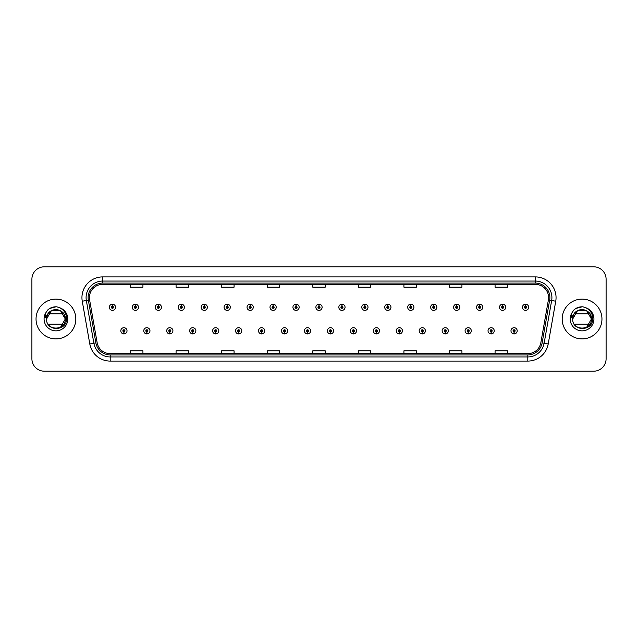 <?xml version="1.0" encoding="UTF-8"?>
<svg xmlns="http://www.w3.org/2000/svg" width="638" height="638" viewBox="0 0 638 638"><rect width="100%" height="100%" fill="white"/><g stroke="black" fill="none" stroke-linecap="round" stroke-linejoin="round"><path stroke-width="0.96" d="M146.82 331.84L146.732 333.913A3.11 3.11 0 0 0 147.003 333.913L146.907 331.84A1.037 1.037 0 0 0 147.896 330.811A1.037 1.037 0 0 0 146.868 329.774A1.037 1.037 0 0 0 145.831 330.811A1.037 1.037 0 0 0 146.82 331.84L146.844 331.218A0.415 0.415 0 0 1 146.453 330.811A0.415 0.415 0 0 1 146.868 330.396A0.415 0.415 0 0 1 147.282 330.811A0.415 0.415 0 0 1 146.884 331.218L146.907 331.84M169.772 331.84L169.684 333.913A3.11 3.11 0 0 0 169.955 333.913L169.86 331.84A1.037 1.037 0 0 0 170.848 330.811A1.037 1.037 0 0 0 169.82 329.774A1.037 1.037 0 0 0 168.783 330.811A1.037 1.037 0 0 0 169.772 331.84L169.796 331.218A0.415 0.415 0 0 1 169.405 330.811A0.415 0.415 0 0 1 169.82 330.396A0.415 0.415 0 0 1 170.226 330.811A0.415 0.415 0 0 1 169.836 331.218L169.86 331.84M192.724 331.84L192.628 333.913A3.11 3.11 0 0 0 192.899 333.913L192.812 331.84A1.037 1.037 0 0 0 193.8 330.811A1.037 1.037 0 0 0 192.764 329.774A1.037 1.037 0 0 0 191.735 330.811A1.037 1.037 0 0 0 192.724 331.84L192.748 331.218A0.415 0.415 0 0 1 192.349 330.811A0.415 0.415 0 0 1 192.764 330.396A0.415 0.415 0 0 1 193.178 330.811A0.415 0.415 0 0 1 192.788 331.218L192.812 331.84M215.676 331.84L215.58 333.913A3.11 3.11 0 0 0 215.851 333.913L215.764 331.84A1.037 1.037 0 0 0 216.753 330.811A1.037 1.037 0 0 0 215.716 329.774A1.037 1.037 0 0 0 214.679 330.811A1.037 1.037 0 0 0 215.676 331.84L215.7 331.218A0.415 0.415 0 0 1 215.301 330.811A0.415 0.415 0 0 1 215.716 330.396A0.415 0.415 0 0 1 216.13 330.811A0.415 0.415 0 0 1 215.74 331.218L215.764 331.84M238.628 331.84L238.532 333.913A3.11 3.11 0 0 0 238.803 333.913L238.716 331.84A1.037 1.037 0 0 0 239.705 330.811A1.037 1.037 0 0 0 238.668 329.774A1.037 1.037 0 0 0 237.631 330.811A1.037 1.037 0 0 0 238.628 331.84L238.652 331.218A0.415 0.415 0 0 1 238.253 330.811A0.415 0.415 0 0 1 238.668 330.396A0.415 0.415 0 0 1 239.083 330.811A0.415 0.415 0 0 1 238.692 331.218L238.716 331.84M261.58 331.84L261.484 333.913A3.11 3.11 0 0 0 261.755 333.913L261.668 331.84A1.037 1.037 0 0 0 262.657 330.811A1.037 1.037 0 0 0 261.62 329.774A1.037 1.037 0 0 0 260.583 330.811A1.037 1.037 0 0 0 261.58 331.84L261.604 331.218A0.415 0.415 0 0 1 261.205 330.811A0.415 0.415 0 0 1 261.62 330.396A0.415 0.415 0 0 1 262.035 330.811A0.415 0.415 0 0 1 261.636 331.218L261.668 331.84M284.524 331.84L284.436 333.913A3.11 3.11 0 0 0 284.707 333.913L284.62 331.84A1.037 1.037 0 0 0 285.609 330.811A1.037 1.037 0 0 0 284.572 329.774A1.037 1.037 0 0 0 283.535 330.811A1.037 1.037 0 0 0 284.524 331.84L284.556 331.218A0.415 0.415 0 0 1 284.157 330.811A0.415 0.415 0 0 1 284.572 330.396A0.415 0.415 0 0 1 284.987 330.811A0.415 0.415 0 0 1 284.588 331.218L284.62 331.84M307.476 331.84L307.388 333.913A3.11 3.11 0 0 0 307.66 333.913L307.572 331.84A1.037 1.037 0 0 0 308.561 330.811A1.037 1.037 0 0 0 307.524 329.774A1.037 1.037 0 0 0 306.487 330.811A1.037 1.037 0 0 0 307.476 331.84L307.508 331.218A0.415 0.415 0 0 1 307.109 330.811A0.415 0.415 0 0 1 307.524 330.396A0.415 0.415 0 0 1 307.939 330.811A0.415 0.415 0 0 1 307.54 331.218L307.572 331.84M330.428 331.84L330.34 333.913A3.11 3.11 0 0 0 330.612 333.913L330.524 331.84A1.037 1.037 0 0 0 331.513 330.811A1.037 1.037 0 0 0 330.476 329.774A1.037 1.037 0 0 0 329.439 330.811A1.037 1.037 0 0 0 330.428 331.84L330.46 331.218A0.415 0.415 0 0 1 330.061 330.811A0.415 0.415 0 0 1 330.476 330.396A0.415 0.415 0 0 1 330.891 330.811A0.415 0.415 0 0 1 330.492 331.218L330.524 331.84M353.38 331.84L353.293 333.913A3.11 3.11 0 0 0 353.564 333.913L353.476 331.84A1.037 1.037 0 0 0 354.465 330.811A1.037 1.037 0 0 0 353.428 329.774A1.037 1.037 0 0 0 352.391 330.811A1.037 1.037 0 0 0 353.38 331.84L353.412 331.218A0.415 0.415 0 0 1 353.013 330.811A0.415 0.415 0 0 1 353.428 330.396A0.415 0.415 0 0 1 353.843 330.811A0.415 0.415 0 0 1 353.444 331.218L353.476 331.84M376.332 331.84L376.245 333.913A3.11 3.11 0 0 0 376.516 333.913L376.42 331.84A1.037 1.037 0 0 0 377.417 330.811A1.037 1.037 0 0 0 376.38 329.774A1.037 1.037 0 0 0 375.343 330.811A1.037 1.037 0 0 0 376.332 331.84L376.364 331.218A0.415 0.415 0 0 1 375.965 330.811A0.415 0.415 0 0 1 376.38 330.396A0.415 0.415 0 0 1 376.795 330.811A0.415 0.415 0 0 1 376.396 331.218L376.42 331.84M399.284 331.84L399.197 333.913A3.11 3.11 0 0 0 399.468 333.913L399.372 331.84A1.037 1.037 0 0 0 400.369 330.811A1.037 1.037 0 0 0 399.332 329.774A1.037 1.037 0 0 0 398.295 330.811A1.037 1.037 0 0 0 399.284 331.84L399.308 331.218A0.415 0.415 0 0 1 398.917 330.811A0.415 0.415 0 0 1 399.332 330.396A0.415 0.415 0 0 1 399.747 330.811A0.415 0.415 0 0 1 399.348 331.218L399.372 331.84M422.236 331.84L422.149 333.913A3.11 3.11 0 0 0 422.42 333.913L422.324 331.84A1.037 1.037 0 0 0 423.321 330.811A1.037 1.037 0 0 0 422.284 329.774A1.037 1.037 0 0 0 421.247 330.811A1.037 1.037 0 0 0 422.236 331.84L422.26 331.218A0.415 0.415 0 0 1 421.87 330.811A0.415 0.415 0 0 1 422.284 330.396A0.415 0.415 0 0 1 422.699 330.811A0.415 0.415 0 0 1 422.3 331.218L422.324 331.84M445.188 331.84L445.101 333.913A3.11 3.11 0 0 0 445.372 333.913L445.276 331.84A1.037 1.037 0 0 0 446.265 330.811A1.037 1.037 0 0 0 445.236 329.774A1.037 1.037 0 0 0 444.2 330.811A1.037 1.037 0 0 0 445.188 331.84L445.212 331.218A0.415 0.415 0 0 1 444.822 330.811A0.415 0.415 0 0 1 445.236 330.396A0.415 0.415 0 0 1 445.651 330.811A0.415 0.415 0 0 1 445.252 331.218L445.276 331.84M468.14 331.84L468.045 333.913A3.11 3.11 0 0 0 468.316 333.913L468.228 331.84A1.037 1.037 0 0 0 469.217 330.811A1.037 1.037 0 0 0 468.18 329.774A1.037 1.037 0 0 0 467.152 330.811A1.037 1.037 0 0 0 468.14 331.84L468.164 331.218A0.415 0.415 0 0 1 467.774 330.811A0.415 0.415 0 0 1 468.18 330.396A0.415 0.415 0 0 1 468.595 330.811A0.415 0.415 0 0 1 468.204 331.218L468.228 331.84M491.093 331.84L490.997 333.913A3.11 3.11 0 0 0 491.268 333.913L491.18 331.84A1.037 1.037 0 0 0 492.169 330.811A1.037 1.037 0 0 0 491.132 329.774A1.037 1.037 0 0 0 490.104 330.811A1.037 1.037 0 0 0 491.093 331.84L491.116 331.218A0.415 0.415 0 0 1 490.718 330.811A0.415 0.415 0 0 1 491.132 330.396A0.415 0.415 0 0 1 491.547 330.811A0.415 0.415 0 0 1 491.156 331.218L491.18 331.84M514.045 331.84L513.949 333.913A3.11 3.11 0 0 0 514.22 333.913L514.132 331.84A1.037 1.037 0 0 0 515.121 330.811A1.037 1.037 0 0 0 514.084 329.774A1.037 1.037 0 0 0 513.048 330.811A1.037 1.037 0 0 0 514.045 331.84L514.068 331.218A0.415 0.415 0 0 1 513.67 330.811A0.415 0.415 0 0 1 514.084 330.396A0.415 0.415 0 0 1 514.499 330.811A0.415 0.415 0 0 1 514.108 331.218L514.132 331.84M123.868 331.84L123.78 333.913A3.11 3.11 0 0 0 124.051 333.913L123.955 331.84A1.037 1.037 0 0 0 124.952 330.811A1.037 1.037 0 0 0 123.916 329.774A1.037 1.037 0 0 0 122.879 330.811A1.037 1.037 0 0 0 123.868 331.84L123.892 331.218A0.415 0.415 0 0 1 123.501 330.811A0.415 0.415 0 0 1 123.916 330.396A0.415 0.415 0 0 1 124.33 330.811A0.415 0.415 0 0 1 123.931 331.218L123.955 331.84M135.431 306.24L135.527 304.174A3.11 3.11 0 0 0 135.256 304.174L135.344 306.24A1.037 1.037 0 0 0 134.355 307.277A1.037 1.037 0 0 0 135.392 308.314A1.037 1.037 0 0 0 136.42 307.277A1.037 1.037 0 0 0 135.431 306.24L135.408 306.862A0.415 0.415 0 0 1 135.806 307.277A0.415 0.415 0 0 1 135.392 307.691A0.415 0.415 0 0 1 134.977 307.277A0.415 0.415 0 0 1 135.368 306.862L135.344 306.24M158.383 306.24L158.479 304.174A3.11 3.11 0 0 0 158.208 304.174L158.296 306.24A1.037 1.037 0 0 0 157.307 307.277A1.037 1.037 0 0 0 158.344 308.314A1.037 1.037 0 0 0 159.372 307.277A1.037 1.037 0 0 0 158.383 306.24L158.36 306.862A0.415 0.415 0 0 1 158.75 307.277A0.415 0.415 0 0 1 158.344 307.691A0.415 0.415 0 0 1 157.929 307.277A0.415 0.415 0 0 1 158.32 306.862L158.296 306.24M181.336 306.24L181.423 304.174A3.11 3.11 0 0 0 181.152 304.174L181.248 306.24A1.037 1.037 0 0 0 180.259 307.277A1.037 1.037 0 0 0 181.288 308.314A1.037 1.037 0 0 0 182.324 307.277A1.037 1.037 0 0 0 181.336 306.24L181.312 306.862A0.415 0.415 0 0 1 181.702 307.277A0.415 0.415 0 0 1 181.288 307.691A0.415 0.415 0 0 1 180.881 307.277A0.415 0.415 0 0 1 181.272 306.862L181.248 306.24M204.288 306.24L204.375 304.174A3.11 3.11 0 0 0 204.104 304.174L204.2 306.24A1.037 1.037 0 0 0 203.211 307.277A1.037 1.037 0 0 0 204.24 308.314A1.037 1.037 0 0 0 205.276 307.277A1.037 1.037 0 0 0 204.288 306.24L204.264 306.862A0.415 0.415 0 0 1 204.654 307.277A0.415 0.415 0 0 1 204.24 307.691A0.415 0.415 0 0 1 203.825 307.277A0.415 0.415 0 0 1 204.224 306.862L204.2 306.24M227.24 306.24L227.327 304.174A3.11 3.11 0 0 0 227.056 304.174L227.152 306.24A1.037 1.037 0 0 0 226.155 307.277A1.037 1.037 0 0 0 227.192 308.314A1.037 1.037 0 0 0 228.229 307.277A1.037 1.037 0 0 0 227.24 306.24L227.216 306.862A0.415 0.415 0 0 1 227.606 307.277A0.415 0.415 0 0 1 227.192 307.691A0.415 0.415 0 0 1 226.777 307.277A0.415 0.415 0 0 1 227.176 306.862L227.152 306.24M250.192 306.24L250.279 304.174A3.11 3.11 0 0 0 250.008 304.174L250.104 306.24A1.037 1.037 0 0 0 249.107 307.277A1.037 1.037 0 0 0 250.144 308.314A1.037 1.037 0 0 0 251.181 307.277A1.037 1.037 0 0 0 250.192 306.24L250.16 306.862A0.415 0.415 0 0 1 250.559 307.277A0.415 0.415 0 0 1 250.144 307.691A0.415 0.415 0 0 1 249.729 307.277A0.415 0.415 0 0 1 250.128 306.862L250.104 306.24M273.144 306.24L273.231 304.174A3.11 3.11 0 0 0 272.96 304.174L273.048 306.24A1.037 1.037 0 0 0 272.059 307.277A1.037 1.037 0 0 0 273.096 308.314A1.037 1.037 0 0 0 274.133 307.277A1.037 1.037 0 0 0 273.144 306.24L273.112 306.862A0.415 0.415 0 0 1 273.511 307.277A0.415 0.415 0 0 1 273.096 307.691A0.415 0.415 0 0 1 272.681 307.277A0.415 0.415 0 0 1 273.08 306.862L273.048 306.24M296.096 306.24L296.184 304.174A3.11 3.11 0 0 0 295.912 304.174L296 306.24A1.037 1.037 0 0 0 295.011 307.277A1.037 1.037 0 0 0 296.048 308.314A1.037 1.037 0 0 0 297.085 307.277A1.037 1.037 0 0 0 296.096 306.24L296.064 306.862A0.415 0.415 0 0 1 296.463 307.277A0.415 0.415 0 0 1 296.048 307.691A0.415 0.415 0 0 1 295.633 307.277A0.415 0.415 0 0 1 296.032 306.862L296 306.24M319.048 306.24L319.136 304.174A3.11 3.11 0 0 0 318.864 304.174L318.952 306.24A1.037 1.037 0 0 0 317.963 307.277A1.037 1.037 0 0 0 319 308.314A1.037 1.037 0 0 0 320.037 307.277A1.037 1.037 0 0 0 319.048 306.24L319.016 306.862A0.415 0.415 0 0 1 319.415 307.277A0.415 0.415 0 0 1 319 307.691A0.415 0.415 0 0 1 318.585 307.277A0.415 0.415 0 0 1 318.984 306.862L318.952 306.24M342 306.24L342.088 304.174A3.11 3.11 0 0 0 341.816 304.174L341.904 306.24A1.037 1.037 0 0 0 340.915 307.277A1.037 1.037 0 0 0 341.952 308.314A1.037 1.037 0 0 0 342.989 307.277A1.037 1.037 0 0 0 342 306.24L341.968 306.862A0.415 0.415 0 0 1 342.367 307.277A0.415 0.415 0 0 1 341.952 307.691A0.415 0.415 0 0 1 341.537 307.277A0.415 0.415 0 0 1 341.936 306.862L341.904 306.24M364.952 306.24L365.04 304.174A3.11 3.11 0 0 0 364.769 304.174L364.856 306.24A1.037 1.037 0 0 0 363.867 307.277A1.037 1.037 0 0 0 364.904 308.314A1.037 1.037 0 0 0 365.941 307.277A1.037 1.037 0 0 0 364.952 306.24L364.92 306.862A0.415 0.415 0 0 1 365.319 307.277A0.415 0.415 0 0 1 364.904 307.691A0.415 0.415 0 0 1 364.489 307.277A0.415 0.415 0 0 1 364.888 306.862L364.856 306.24M387.896 306.24L387.992 304.174A3.11 3.11 0 0 0 387.721 304.174L387.808 306.24A1.037 1.037 0 0 0 386.819 307.277A1.037 1.037 0 0 0 387.856 308.314A1.037 1.037 0 0 0 388.893 307.277A1.037 1.037 0 0 0 387.896 306.24L387.872 306.862A0.415 0.415 0 0 1 388.271 307.277A0.415 0.415 0 0 1 387.856 307.691A0.415 0.415 0 0 1 387.441 307.277A0.415 0.415 0 0 1 387.84 306.862L387.808 306.24M410.848 306.24L410.944 304.174A3.11 3.11 0 0 0 410.673 304.174L410.76 306.24A1.037 1.037 0 0 0 409.771 307.277A1.037 1.037 0 0 0 410.808 308.314A1.037 1.037 0 0 0 411.845 307.277A1.037 1.037 0 0 0 410.848 306.24L410.824 306.862A0.415 0.415 0 0 1 411.223 307.277A0.415 0.415 0 0 1 410.808 307.691A0.415 0.415 0 0 1 410.394 307.277A0.415 0.415 0 0 1 410.784 306.862L410.76 306.24M433.8 306.24L433.896 304.174A3.11 3.11 0 0 0 433.625 304.174L433.712 306.24A1.037 1.037 0 0 0 432.724 307.277A1.037 1.037 0 0 0 433.76 308.314A1.037 1.037 0 0 0 434.789 307.277A1.037 1.037 0 0 0 433.8 306.24L433.776 306.862A0.415 0.415 0 0 1 434.175 307.277A0.415 0.415 0 0 1 433.76 307.691A0.415 0.415 0 0 1 433.346 307.277A0.415 0.415 0 0 1 433.736 306.862L433.712 306.24M456.752 306.24L456.848 304.174A3.11 3.11 0 0 0 456.577 304.174L456.664 306.24A1.037 1.037 0 0 0 455.676 307.277A1.037 1.037 0 0 0 456.712 308.314A1.037 1.037 0 0 0 457.741 307.277A1.037 1.037 0 0 0 456.752 306.24L456.728 306.862A0.415 0.415 0 0 1 457.119 307.277A0.415 0.415 0 0 1 456.712 307.691A0.415 0.415 0 0 1 456.298 307.277A0.415 0.415 0 0 1 456.688 306.862L456.664 306.24M479.704 306.24L479.792 304.174A3.11 3.11 0 0 0 479.521 304.174L479.616 306.24A1.037 1.037 0 0 0 478.628 307.277A1.037 1.037 0 0 0 479.656 308.314A1.037 1.037 0 0 0 480.693 307.277A1.037 1.037 0 0 0 479.704 306.24L479.68 306.862A0.415 0.415 0 0 1 480.071 307.277A0.415 0.415 0 0 1 479.656 307.691A0.415 0.415 0 0 1 479.25 307.277A0.415 0.415 0 0 1 479.64 306.862L479.616 306.24M502.656 306.24L502.744 304.174A3.11 3.11 0 0 0 502.473 304.174L502.569 306.24A1.037 1.037 0 0 0 501.58 307.277A1.037 1.037 0 0 0 502.608 308.314A1.037 1.037 0 0 0 503.645 307.277A1.037 1.037 0 0 0 502.656 306.24L502.632 306.862A0.415 0.415 0 0 1 503.023 307.277A0.415 0.415 0 0 1 502.608 307.691A0.415 0.415 0 0 1 502.194 307.277A0.415 0.415 0 0 1 502.592 306.862L502.569 306.24M525.608 306.24L525.696 304.174A3.11 3.11 0 0 0 525.425 304.174L525.521 306.24A1.037 1.037 0 0 0 524.524 307.277A1.037 1.037 0 0 0 525.56 308.314A1.037 1.037 0 0 0 526.597 307.277A1.037 1.037 0 0 0 525.608 306.24L525.584 306.862A0.415 0.415 0 0 1 525.975 307.277A0.415 0.415 0 0 1 525.56 307.691A0.415 0.415 0 0 1 525.146 307.277A0.415 0.415 0 0 1 525.545 306.862L525.521 306.24M112.479 306.24L112.575 304.174A3.11 3.11 0 0 0 112.304 304.174L112.392 306.24A1.037 1.037 0 0 0 111.403 307.277A1.037 1.037 0 0 0 112.44 308.314A1.037 1.037 0 0 0 113.476 307.277A1.037 1.037 0 0 0 112.479 306.24L112.455 306.862A0.415 0.415 0 0 1 112.854 307.277A0.415 0.415 0 0 1 112.44 307.691A0.415 0.415 0 0 1 112.025 307.277A0.415 0.415 0 0 1 112.416 306.862L112.392 306.24M36.039 319A19.89 19.89 0 0 0 55.929 338.89A19.89 19.89 0 0 0 75.81 319A19.89 19.89 0 0 0 55.929 299.11A19.89 19.89 0 0 0 36.039 319A19.89 19.89 0 0 0 55.929 338.89A19.89 19.89 0 0 0 75.81 319A19.89 19.89 0 0 0 55.929 299.11A19.89 19.89 0 0 0 36.039 319M562.19 319A19.89 19.89 0 0 0 582.071 338.89A19.89 19.89 0 0 0 601.961 319A19.89 19.89 0 0 0 582.071 299.11A19.89 19.89 0 0 0 562.19 319A19.89 19.89 0 0 0 582.071 338.89A19.89 19.89 0 0 0 601.961 319A19.89 19.89 0 0 0 582.071 299.11A19.89 19.89 0 0 0 562.19 319M89.4 297.619A13.254 13.254 0 0 1 102.662 284.365L535.338 284.365A13.254 13.254 0 0 1 548.393 299.924L540.857 342.678A13.254 13.254 0 0 1 527.801 353.635L110.199 353.635A13.254 13.254 0 0 1 97.143 342.678L89.607 299.924A13.254 13.254 0 0 1 89.4 297.619M88.116 297.619A14.546 14.546 0 0 0 88.339 300.147L95.875 342.901A14.546 14.546 0 0 0 110.199 354.919L527.801 354.919A14.546 14.546 0 0 0 542.125 342.901L549.661 300.147A14.546 14.546 0 0 0 535.338 283.081L102.662 283.081A14.546 14.546 0 0 0 88.116 297.619M82.262 301.224A20.711 20.711 0 0 1 102.662 276.908L535.338 276.908A20.711 20.711 0 0 1 555.738 301.224L548.202 343.978A20.711 20.711 0 0 1 527.801 361.092L110.199 361.092A20.711 20.711 0 0 1 89.798 343.978L82.262 301.224L86.337 300.498A16.572 16.572 0 0 1 102.662 281.055L535.338 281.055A16.572 16.572 0 0 1 551.663 300.498L544.118 343.252A16.572 16.572 0 0 1 527.801 356.945L110.199 356.945A16.572 16.572 0 0 1 93.882 343.252L86.337 300.498A16.572 16.572 0 0 1 86.09 297.619M606.1 279.229A12.425 12.425 0 0 0 593.675 266.804L44.325 266.804A12.425 12.425 0 0 0 31.9 279.229L31.9 358.771A12.425 12.425 0 0 0 44.325 371.196L593.675 371.196A12.425 12.425 0 0 0 606.1 358.771L606.1 279.229L606.1 358.771M312.787 284.365L312.787 287.172L325.213 287.172L325.213 284.365M267.21 284.365L267.21 287.172L279.643 287.172L279.643 284.365M221.641 284.365L221.641 287.172L234.074 287.172L234.074 284.365M176.072 284.365L176.072 287.172L188.497 287.172L188.497 284.365M130.503 284.365L130.503 287.172L142.928 287.172L142.928 284.365M358.357 284.365L358.357 287.172L370.79 287.172L370.79 284.365M403.926 284.365L403.926 287.172L416.359 287.172L416.359 284.365M449.503 284.365L449.503 287.172L461.928 287.172L461.928 284.365M495.072 284.365L495.072 287.172L507.497 287.172L507.497 284.365M325.213 353.635L325.213 350.828L312.787 350.828L312.787 353.635M279.643 353.635L279.643 350.828L267.21 350.828L267.21 353.635M234.074 353.635L234.074 350.828L221.641 350.828L221.641 353.635M188.497 353.635L188.497 350.828L176.072 350.828L176.072 353.635M142.928 353.635L142.928 350.828L130.503 350.828L130.503 353.635M370.79 353.635L370.79 350.828L358.357 350.828L358.357 353.635M416.359 353.635L416.359 350.828L403.926 350.828L403.926 353.635M461.928 353.635L461.928 350.828L449.503 350.828L449.503 353.635M507.497 353.635L507.497 350.828L495.072 350.828L495.072 353.635M31.9 279.229L31.9 358.771M593.675 266.804L44.325 266.804M44.325 371.196L593.675 371.196M115.542 307.277A3.11 3.11 0 0 0 112.575 304.174A3.11 3.11 0 0 1 115.542 307.277A3.11 3.11 0 0 1 112.44 310.379A3.11 3.11 0 0 1 109.329 307.277A3.11 3.11 0 0 1 112.304 304.174M120.805 330.811A3.11 3.11 0 0 0 123.78 333.913A3.11 3.11 0 0 1 120.805 330.811A3.11 3.11 0 0 1 123.916 327.701A3.11 3.11 0 0 1 127.018 330.811A3.11 3.11 0 0 1 124.051 333.913M138.494 307.277A3.11 3.11 0 0 0 135.527 304.174A3.11 3.11 0 0 1 138.494 307.277A3.11 3.11 0 0 1 135.392 310.379A3.11 3.11 0 0 1 132.281 307.277A3.11 3.11 0 0 1 135.256 304.174M161.446 307.277A3.11 3.11 0 0 0 158.479 304.174A3.11 3.11 0 0 1 161.446 307.277A3.11 3.11 0 0 1 158.344 310.379A3.11 3.11 0 0 1 155.233 307.277A3.11 3.11 0 0 1 158.208 304.174M184.398 307.277A3.11 3.11 0 0 0 181.423 304.174A3.11 3.11 0 0 1 184.398 307.277A3.11 3.11 0 0 1 181.288 310.379A3.11 3.11 0 0 1 178.185 307.277A3.11 3.11 0 0 1 181.152 304.174M207.35 307.277A3.11 3.11 0 0 0 204.375 304.174A3.11 3.11 0 0 1 207.35 307.277A3.11 3.11 0 0 1 204.24 310.379A3.11 3.11 0 0 1 201.137 307.277A3.11 3.11 0 0 1 204.104 304.174L204.176 305.825M143.757 330.811A3.11 3.11 0 0 0 146.732 333.913A3.11 3.11 0 0 1 143.757 330.811A3.11 3.11 0 0 1 146.868 327.701A3.11 3.11 0 0 1 149.97 330.811A3.11 3.11 0 0 1 147.003 333.913M166.709 330.811A3.11 3.11 0 0 0 169.684 333.913A3.11 3.11 0 0 1 166.709 330.811A3.11 3.11 0 0 1 169.82 327.701A3.11 3.11 0 0 1 172.922 330.811A3.11 3.11 0 0 1 169.955 333.913M189.661 330.811A3.11 3.11 0 0 0 192.628 333.913A3.11 3.11 0 0 1 189.661 330.811A3.11 3.11 0 0 1 192.764 327.701A3.11 3.11 0 0 1 195.874 330.811A3.11 3.11 0 0 1 192.899 333.913M63.728 313.824L48.129 313.824A9.363 9.363 0 0 1 58.584 310.02A9.363 9.363 0 0 0 46.997 316.185A9.363 9.363 0 0 1 58.584 310.02C62.763 311.504 65.004 314.502 65.291 319L60.61 310.889L58.584 310.02L60.61 310.889L65.291 319L60.61 310.889L58.584 310.02L60.61 310.889L65.291 319L60.61 327.111L65.291 319C65.866 331.082 45.992 331.082 46.566 319C45.992 306.918 65.866 306.918 65.291 319C65.866 331.082 45.992 331.082 46.566 319L46.997 316.185L46.55 319C46.04 331.72 66.615 331.489 66.543 319C66.583 313.832 64.278 310.084 59.629 307.739L56.83 306.822C53.448 306.623 50.474 307.612 47.898 309.797L46.207 312.221C45.178 313.96 44.955 315.643 45.529 317.277L48.552 312.803C51.359 309.988 54.708 309.063 58.584 310.02L60.61 310.889L65.291 319C65.866 331.082 45.992 331.082 46.566 319C45.992 306.918 65.866 306.918 65.291 319C65.866 331.082 45.992 331.082 46.566 319C45.992 306.918 65.866 306.918 65.291 319C65.866 331.082 45.992 331.082 46.566 319C45.992 306.918 65.866 306.918 65.291 319C65.866 331.082 45.992 331.082 46.566 319L46.997 316.185L46.566 319C45.992 306.918 65.866 306.918 65.291 319C65.866 331.082 45.992 331.082 46.566 319C45.992 306.918 65.866 306.918 65.291 319C65.866 331.082 45.992 331.082 46.566 319C45.992 306.918 65.866 306.918 65.291 319C65.866 331.082 45.992 331.082 46.566 319C45.992 306.918 65.866 306.918 65.291 319C65.866 331.082 45.992 331.082 46.566 319C45.992 306.918 65.866 306.918 65.291 319C65.866 331.082 45.992 331.082 46.566 319L46.997 316.185L46.566 319C45.992 306.918 65.866 306.918 65.291 319C65.866 331.082 45.992 331.082 46.566 319L51.247 310.889L60.61 310.889M49.82 326.098L48.432 324.614M63.728 324.176L48.129 324.176M46.566 319C45.992 306.918 65.866 306.918 65.291 319M47.922 309.773L49.82 308.425L56.024 306.79L49.82 308.425L47.922 309.773L49.82 308.425L56.024 306.79L49.82 308.425L47.922 309.773L49.82 308.425L56.024 306.79L49.82 308.425L47.922 309.773L49.82 308.425L56.024 306.79L49.82 308.425L47.922 309.773L49.82 308.425L56.024 306.79L49.82 308.425L47.922 309.773L49.82 308.425L56.024 306.79L49.82 308.425L47.922 309.773L49.82 308.425L56.024 306.79L49.82 308.425L47.922 309.773L49.82 308.425L56.024 306.79L49.82 308.425L47.922 309.773L49.82 308.425L56.024 306.79M584.727 310.02A9.363 9.363 0 0 0 573.139 316.185L572.709 319L573.139 316.185A9.363 9.363 0 0 1 584.727 310.02C588.906 311.504 591.147 314.502 591.434 319C592.008 331.082 572.134 331.082 572.709 319L577.39 310.889L586.753 310.889L584.727 310.02L586.753 310.889L591.434 319C592.008 331.082 572.134 331.082 572.709 319L573.139 316.185L572.693 319C572.182 331.72 592.758 331.489 592.686 319C592.726 313.832 590.421 310.084 585.772 307.739L582.972 306.822C579.599 306.623 576.616 307.612 574.04 309.797L572.35 312.221C571.321 313.96 571.098 315.643 571.672 317.277L574.694 312.803C577.502 309.988 580.851 309.063 584.727 310.02L586.753 310.889L591.434 319C592.008 331.082 572.134 331.082 572.709 319C572.134 306.918 592.008 306.918 591.434 319C592.008 331.082 572.134 331.082 572.709 319C572.134 306.918 592.008 306.918 591.434 319C592.008 331.082 572.134 331.082 572.709 319C572.134 306.918 592.008 306.918 591.434 319C592.008 331.082 572.134 331.082 572.709 319C572.134 306.918 592.008 306.918 591.434 319C592.008 331.082 572.134 331.082 572.709 319C572.134 306.918 592.008 306.918 591.434 319C592.008 331.082 572.134 331.082 572.709 319L577.39 310.889L586.753 310.889L591.434 319C592.008 331.082 572.134 331.082 572.709 319C572.134 306.918 592.008 306.918 591.434 319C592.008 331.082 572.134 331.082 572.709 319C572.134 306.918 592.008 306.918 591.434 319C592.008 331.082 572.134 331.082 572.709 319C572.134 306.918 592.008 306.918 591.434 319C592.008 331.082 572.134 331.082 572.709 319L577.39 310.889L586.753 310.889L591.434 319L586.753 327.111M575.962 326.098L574.575 324.614M574.272 313.824L589.871 313.824M589.871 324.176L574.272 324.176M572.709 319C572.134 306.918 592.008 306.918 591.434 319M574.064 309.773L575.962 308.425L582.167 306.79L575.962 308.425L574.064 309.773L575.962 308.425L582.167 306.79L575.962 308.425L574.064 309.773L575.962 308.425L582.167 306.79L575.962 308.425L574.064 309.773L575.962 308.425L582.167 306.79L575.962 308.425L574.064 309.773L575.962 308.425L582.167 306.79L575.962 308.425L574.064 309.773L575.962 308.425L582.167 306.79L575.962 308.425L574.064 309.773L575.962 308.425L582.167 306.79L575.962 308.425L574.064 309.773L575.962 308.425L582.167 306.79L575.962 308.425L574.064 309.773L575.962 308.425L582.167 306.79M230.302 307.277A3.11 3.11 0 0 0 227.327 304.174A3.11 3.11 0 0 1 230.302 307.277A3.11 3.11 0 0 1 227.192 310.379A3.11 3.11 0 0 1 224.09 307.277A3.11 3.11 0 0 1 227.056 304.174L227.128 305.825M253.254 307.277A3.11 3.11 0 0 0 250.279 304.174A3.11 3.11 0 0 1 253.254 307.277A3.11 3.11 0 0 1 250.144 310.379A3.11 3.11 0 0 1 247.042 307.277A3.11 3.11 0 0 1 250.008 304.174L250.08 305.825M276.206 307.277A3.11 3.11 0 0 0 273.231 304.174A3.11 3.11 0 0 1 276.206 307.277A3.11 3.11 0 0 1 273.096 310.379A3.11 3.11 0 0 1 269.994 307.277A3.11 3.11 0 0 1 272.96 304.174L273.032 305.825M212.614 330.811A3.11 3.11 0 0 0 215.58 333.913A3.11 3.11 0 0 1 212.614 330.811A3.11 3.11 0 0 1 215.716 327.701A3.11 3.11 0 0 1 218.826 330.811A3.11 3.11 0 0 1 215.851 333.913M235.566 330.811A3.11 3.11 0 0 0 238.532 333.913A3.11 3.11 0 0 1 235.566 330.811A3.11 3.11 0 0 1 238.668 327.701A3.11 3.11 0 0 1 241.778 330.811A3.11 3.11 0 0 1 238.803 333.913M258.518 330.811A3.11 3.11 0 0 0 261.484 333.913A3.11 3.11 0 0 1 258.518 330.811A3.11 3.11 0 0 1 261.62 327.701A3.11 3.11 0 0 1 264.73 330.811A3.11 3.11 0 0 1 261.755 333.913M299.158 307.277A3.11 3.11 0 0 0 296.184 304.174A3.11 3.11 0 0 1 299.158 307.277A3.11 3.11 0 0 1 296.048 310.379A3.11 3.11 0 0 1 292.938 307.277A3.11 3.11 0 0 1 295.912 304.174L295.984 305.825M322.11 307.277A3.11 3.11 0 0 0 319.136 304.174A3.11 3.11 0 0 1 322.11 307.277A3.11 3.11 0 0 1 319 310.379A3.11 3.11 0 0 1 315.89 307.277A3.11 3.11 0 0 1 318.864 304.174L318.936 305.825M345.062 307.277A3.11 3.11 0 0 0 342.088 304.174A3.11 3.11 0 0 1 345.062 307.277A3.11 3.11 0 0 1 341.952 310.379A3.11 3.11 0 0 1 338.842 307.277A3.11 3.11 0 0 1 341.816 304.174M368.006 307.277A3.11 3.11 0 0 0 365.04 304.174A3.11 3.11 0 0 1 368.006 307.277A3.11 3.11 0 0 1 364.904 310.379A3.11 3.11 0 0 1 361.794 307.277A3.11 3.11 0 0 1 364.769 304.174M390.958 307.277A3.11 3.11 0 0 0 387.992 304.174A3.11 3.11 0 0 1 390.958 307.277A3.11 3.11 0 0 1 387.856 310.379A3.11 3.11 0 0 1 384.746 307.277A3.11 3.11 0 0 1 387.721 304.174M281.47 330.811A3.11 3.11 0 0 0 284.436 333.913A3.11 3.11 0 0 1 281.47 330.811A3.11 3.11 0 0 1 284.572 327.701A3.11 3.11 0 0 1 287.682 330.811A3.11 3.11 0 0 1 284.707 333.913M304.414 330.811A3.11 3.11 0 0 0 307.388 333.913A3.11 3.11 0 0 1 304.414 330.811A3.11 3.11 0 0 1 307.524 327.701A3.11 3.11 0 0 1 310.634 330.811A3.11 3.11 0 0 1 307.66 333.913M327.366 330.811A3.11 3.11 0 0 0 330.34 333.913A3.11 3.11 0 0 1 327.366 330.811A3.11 3.11 0 0 1 330.476 327.701A3.11 3.11 0 0 1 333.586 330.811A3.11 3.11 0 0 1 330.612 333.913M350.318 330.811A3.11 3.11 0 0 0 353.293 333.913A3.11 3.11 0 0 1 350.318 330.811A3.11 3.11 0 0 1 353.428 327.701A3.11 3.11 0 0 1 356.53 330.811A3.11 3.11 0 0 1 353.564 333.913M373.27 330.811A3.11 3.11 0 0 0 376.245 333.913A3.11 3.11 0 0 1 373.27 330.811A3.11 3.11 0 0 1 376.38 327.701A3.11 3.11 0 0 1 379.482 330.811A3.11 3.11 0 0 1 376.516 333.913M413.91 307.277A3.11 3.11 0 0 0 410.944 304.174A3.11 3.11 0 0 1 413.91 307.277A3.11 3.11 0 0 1 410.808 310.379A3.11 3.11 0 0 1 407.698 307.277A3.11 3.11 0 0 1 410.673 304.174M436.863 307.277A3.11 3.11 0 0 0 433.896 304.174A3.11 3.11 0 0 1 436.863 307.277A3.11 3.11 0 0 1 433.76 310.379A3.11 3.11 0 0 1 430.65 307.277A3.11 3.11 0 0 1 433.625 304.174M459.815 307.277A3.11 3.11 0 0 0 456.848 304.174A3.11 3.11 0 0 1 459.815 307.277A3.11 3.11 0 0 1 456.712 310.379A3.11 3.11 0 0 1 453.602 307.277A3.11 3.11 0 0 1 456.577 304.174M482.767 307.277A3.11 3.11 0 0 0 479.792 304.174A3.11 3.11 0 0 1 482.767 307.277A3.11 3.11 0 0 1 479.656 310.379A3.11 3.11 0 0 1 476.554 307.277A3.11 3.11 0 0 1 479.521 304.174M505.719 307.277A3.11 3.11 0 0 0 502.744 304.174A3.11 3.11 0 0 1 505.719 307.277A3.11 3.11 0 0 1 502.608 310.379A3.11 3.11 0 0 1 499.506 307.277A3.11 3.11 0 0 1 502.473 304.174M528.671 307.277A3.11 3.11 0 0 0 525.696 304.174A3.11 3.11 0 0 1 528.671 307.277A3.11 3.11 0 0 1 525.56 310.379A3.11 3.11 0 0 1 522.458 307.277A3.11 3.11 0 0 1 525.425 304.174M396.222 330.811A3.11 3.11 0 0 0 399.197 333.913A3.11 3.11 0 0 1 396.222 330.811A3.11 3.11 0 0 1 399.332 327.701A3.11 3.11 0 0 1 402.434 330.811A3.11 3.11 0 0 1 399.468 333.913M419.174 330.811A3.11 3.11 0 0 0 422.149 333.913A3.11 3.11 0 0 1 419.174 330.811A3.11 3.11 0 0 1 422.284 327.701A3.11 3.11 0 0 1 425.386 330.811A3.11 3.11 0 0 1 422.42 333.913M442.126 330.811A3.11 3.11 0 0 0 445.101 333.913A3.11 3.11 0 0 1 442.126 330.811A3.11 3.11 0 0 1 445.236 327.701A3.11 3.11 0 0 1 448.339 330.811A3.11 3.11 0 0 1 445.372 333.913M465.078 330.811A3.11 3.11 0 0 0 468.045 333.913A3.11 3.11 0 0 1 465.078 330.811A3.11 3.11 0 0 1 468.18 327.701A3.11 3.11 0 0 1 471.291 330.811A3.11 3.11 0 0 1 468.316 333.913M488.03 330.811A3.11 3.11 0 0 0 490.997 333.913A3.11 3.11 0 0 1 488.03 330.811A3.11 3.11 0 0 1 491.132 327.701A3.11 3.11 0 0 1 494.243 330.811A3.11 3.11 0 0 1 491.268 333.913M510.982 330.811A3.11 3.11 0 0 0 513.949 333.913A3.11 3.11 0 0 1 510.982 330.811A3.11 3.11 0 0 1 514.084 327.701A3.11 3.11 0 0 1 517.195 330.811A3.11 3.11 0 0 1 514.22 333.913M535.338 276.908L535.338 283.081M86.337 300.498L88.339 300.147M110.199 361.092L110.199 354.919M527.801 354.919L527.801 361.092M542.125 342.901L548.202 343.978M89.798 343.978L95.875 342.901M549.661 300.147L555.738 301.224M102.662 276.908L102.662 283.081M46.207 312.221A11.851 11.851 0 0 0 55.929 330.851A11.851 11.851 0 0 0 59.629 307.739M572.35 312.221A11.851 11.851 0 0 0 582.071 330.851A11.851 11.851 0 0 0 585.772 307.739"/></g></svg>
